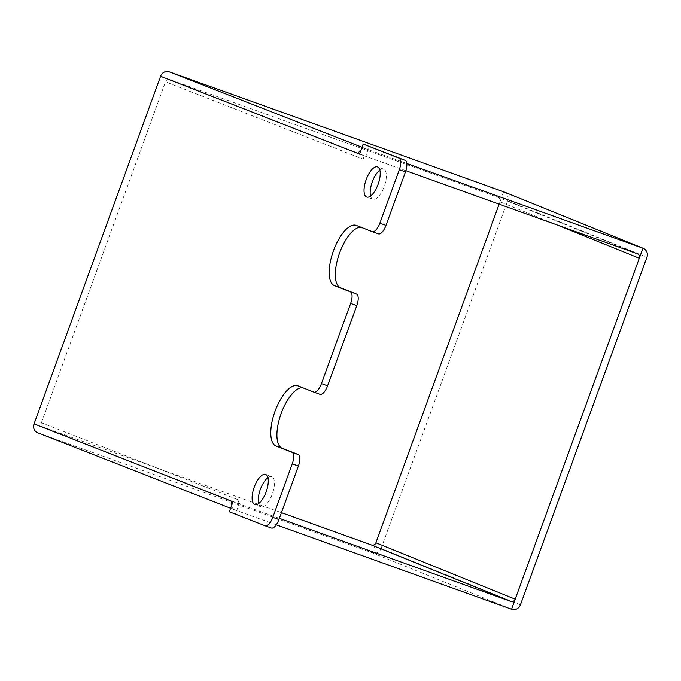 <?xml version="1.0" encoding="UTF-8"?>
<svg xmlns="http://www.w3.org/2000/svg" width="681" height="681" viewBox="0 0 681 681"><rect width="100%" height="100%" fill="white"/><g stroke="black" fill="none" stroke-linecap="round" stroke-linejoin="round"><path stroke-width="0.51" stroke-dasharray="3.4 2.55" d="M499.139 204.164L499.999 201.806C500.535 199.72 499.905 198.239 498.117 197.354L637.433 253.783M637.544 253.826L498.237 197.396L169.79 79.558A3.558 3.26 111.4 0 0 165.509 81.797L363.126 159.141A3.558 3.26 -68.6 0 1 367.408 156.902L169.79 79.558M503.88 191.872A7.116 6.827 -68 0 1 507.634 200.784L646.95 257.205M520.412 604.864L381.096 548.435A7.116 6.827 -68 0 1 372.243 552.81L375.895 542.783M381.096 548.435L507.634 200.784M503.642 191.778L499.999 201.806L557.552 225.122M406.812 163.483L366.778 149.113A7.116 6.521 111.4 0 0 361.066 149.905M405.859 170.693L367.408 156.902M363.126 159.141L364.344 155.796L359.542 154.076M231.489 505.906A7.116 6.521 111.4 0 0 235.217 510.078A7.116 6.521 111.4 0 0 235.371 510.137L37.753 432.793L372.243 552.81L511.559 609.231M279.355 518.36L240.878 504.553A3.558 3.26 -68.6 0 1 239.022 500.109L41.405 422.765A3.558 3.26 111.4 0 0 43.252 427.208L281.423 512.665M276.256 524.804L235.371 510.137M271.293 528.013L235.481 514.002L239.133 503.974L231.668 501.25M237.805 503.455L239.022 500.109M379.853 170.088A16.012 6.41 109.7 0 1 383.667 169.092A16.012 6.41 109.7 0 1 384.229 186.5A16.012 6.41 109.7 0 1 372.856 199.227A16.012 6.41 109.7 0 1 370.541 196.034M267.914 477.628A16.012 6.41 109.7 0 1 271.736 476.632A16.012 6.41 109.7 0 1 272.298 494.04A16.012 6.41 109.7 0 1 260.925 506.775A16.012 6.41 109.7 0 1 258.601 503.574M239.133 503.974L232.996 501.769M235.481 514.002L229.344 511.797M319.959 394.308L304.049 388.076A32.016 12.811 -70.3 0 0 303.905 388.025A32.016 12.811 -70.3 0 0 302.696 387.744M378.364 233.847L362.445 227.616A32.016 12.811 -70.3 0 0 362.309 227.565A32.016 12.811 -70.3 0 0 361.1 227.292M364.344 155.796L365.671 156.315L369.323 146.287M365.671 156.315L359.534 154.119M41.405 422.765L165.509 81.797M362.028 147.258L366.778 149.113M43.252 427.208L240.878 504.553M304.049 388.076L297.912 385.872M362.445 227.616L356.308 225.42M230.629 508.281L235.217 510.078M240.793 504.527L43.175 427.183M372.856 199.227L366.719 197.03M260.925 506.775L254.788 504.57M303.905 388.025L297.767 385.821M362.309 227.565L356.172 225.368M271.736 476.632L265.599 474.436M383.667 169.092L377.529 166.888"/><path stroke-width="1.02" d="M37.753 432.793A7.116 6.521 -68.6 0 1 37.591 432.733A7.116 6.521 -68.6 0 1 34.05 423.905L160.588 76.255A7.116 6.521 -68.6 0 1 169.16 71.769L503.642 191.778A7.116 6.827 -68 0 1 503.88 191.872L643.196 248.293A7.116 6.827 112 0 1 646.95 257.205L520.412 604.864A7.116 6.827 112 0 1 511.559 609.231L515.211 599.203C514.274 601.153 512.836 601.893 510.895 601.434L279.355 518.36M281.423 512.665L371.579 545.013C373.529 545.472 374.959 544.723 375.895 542.783L499.139 204.164M643.196 248.293A7.116 6.827 112 0 0 642.958 248.207L639.306 258.235C639.851 256.15 639.221 254.66 637.433 253.783L637.544 253.826M557.552 225.122L639.306 258.235L515.211 599.203L375.895 542.783M361.066 149.905A7.116 6.521 111.4 0 0 358.206 153.6L359.534 154.119L363.186 144.083L398.989 158.103A10.675 4.273 109.7 0 1 399.321 169.688L379.853 223.172A10.675 4.273 109.7 0 1 372.269 231.659A10.675 4.273 109.7 0 1 372.226 231.642L356.308 225.42A32.016 12.811 -70.3 0 0 356.172 225.368A32.016 12.811 -70.3 0 0 333.426 250.829A32.016 12.811 -70.3 0 0 334.414 285.586L350.323 291.817A10.675 4.273 109.7 0 1 350.655 303.403L321.449 383.633A10.675 4.273 109.7 0 1 313.873 392.12A10.675 4.273 109.7 0 1 313.822 392.103L297.912 385.872A32.016 12.811 -70.3 0 0 297.767 385.821A32.016 12.811 -70.3 0 0 275.022 411.29A32.016 12.811 -70.3 0 0 276.009 446.046L291.928 452.269A10.675 4.273 109.7 0 1 292.251 463.855L272.783 517.347A10.675 4.273 109.7 0 1 265.198 525.834A10.675 4.273 109.7 0 1 265.156 525.817L229.344 511.797L232.996 501.769L231.668 501.25A7.116 6.521 111.4 0 0 231.489 505.906M637.433 253.783L405.859 170.693M503.642 191.778L642.958 248.207L406.812 163.483M359.542 154.076L160.588 76.255M511.559 609.231L276.256 524.804M378.091 184.296A16.012 6.41 109.7 0 1 366.719 197.03A16.012 6.41 109.7 0 1 366.157 179.622A16.012 6.41 109.7 0 1 377.529 166.888A16.012 6.41 109.7 0 1 378.091 184.296M370.541 196.034A16.012 6.41 109.7 0 1 372.294 181.827A16.012 6.41 109.7 0 1 379.853 170.088M266.16 491.835A16.012 6.41 109.7 0 1 254.788 504.57A16.012 6.41 109.7 0 1 254.226 487.162A16.012 6.41 109.7 0 1 265.599 474.436A16.012 6.41 109.7 0 1 266.16 491.835M258.601 503.574A16.012 6.41 109.7 0 1 260.363 489.367A16.012 6.41 109.7 0 1 267.914 477.628M302.696 387.744A32.016 12.811 -70.3 0 0 281.159 413.486A32.016 12.811 -70.3 0 0 282.147 448.243L298.065 454.474A10.675 4.273 109.7 0 1 298.389 466.059L278.921 519.543A10.675 4.273 109.7 0 1 271.336 528.03A10.675 4.273 109.7 0 1 271.293 528.013L265.25 525.851M361.1 227.292A32.016 12.811 -70.3 0 0 339.564 253.034A32.016 12.811 -70.3 0 0 340.543 287.791L356.461 294.022A10.675 4.273 109.7 0 1 356.793 305.607L327.587 385.829A10.675 4.273 109.7 0 1 320.01 394.325A10.675 4.273 109.7 0 1 319.959 394.308L313.915 392.137M363.186 144.083L405.127 160.307A10.675 4.273 109.7 0 1 405.459 171.893L385.991 225.377A10.675 4.273 109.7 0 1 378.406 233.864A10.675 4.273 109.7 0 1 378.364 233.847L372.32 231.676M510.895 601.434L371.579 545.013M169.16 71.769L362.028 147.258M34.05 423.905L231.668 501.25M278.921 519.543L272.783 517.347M298.389 466.059L292.251 463.855M298.065 454.474L291.928 452.269M282.147 448.243L276.009 446.046M327.587 385.829L321.449 383.633M356.793 305.607L350.655 303.403M356.461 294.022L350.323 291.817M340.543 287.791L334.414 285.586M385.991 225.377L379.853 223.172M405.459 171.893L399.321 169.688M405.127 160.307L398.989 158.103M37.591 432.733L230.629 508.281M271.336 528.03L265.198 525.834M320.01 394.325L313.873 392.12M378.406 233.864L372.269 231.659"/></g></svg>
